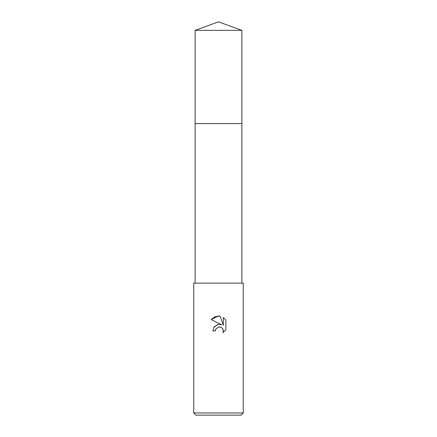 <?xml version="1.0" encoding="UTF-8"?>
<svg xmlns="http://www.w3.org/2000/svg" width="437" height="437" viewBox="0 0 437 437"><rect width="100%" height="100%" fill="white"/><g stroke="black" fill="none" stroke-linecap="round" stroke-linejoin="round"><path stroke-width="0.66" d="M195.12 30.361L241.88 30.361L218.5 21.85L195.12 30.361L195.12 123.611L241.88 123.611L241.88 283.132M218.5 327.013L215.823 329.099L215.408 330.896L212.808 330.896L214.42 326.559L218.5 324.391L221.652 324.773L211.147 319.589L218.5 315.967L220.095 316.137L223.307 325.379L223.307 317.464L225.858 320.042L225.858 329.804L222.897 332.639L223.318 330.869L223.012 329.356L222.16 328.078L220.876 327.22L218.5 327.013L220.199 327.007M218.5 412.949L243.251 412.949L243.251 283.132L193.749 283.132L193.749 412.949L218.5 412.949M193.749 412.949L195.945 415.15L241.055 415.15L243.251 412.949M215.408 330.896L215.67 329.449M222.46 328.411L223.318 330.869L222.897 332.639L225.858 329.804M221.652 324.773L218.391 324.401M217.5 324.593L213.83 327.34M215.823 329.099L218.478 327.018M225.858 320.042L223.307 317.464M220.095 316.137L215.097 316.574L211.147 319.589M195.12 283.132L195.12 123.616L241.88 123.611L241.88 30.361"/></g></svg>
